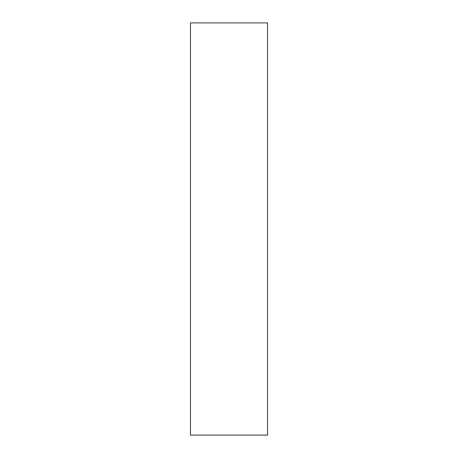 <?xml version="1.0" encoding="UTF-8"?>
<svg xmlns="http://www.w3.org/2000/svg" width="458" height="458" viewBox="0 0 458 458"><rect width="100%" height="100%" fill="white"/><g stroke="black" fill="none" stroke-linecap="round" stroke-linejoin="round"><path stroke-width="0.69" d="M267.541 22.9L190.459 22.9L190.459 435.1L267.541 435.1L267.541 22.9"/></g></svg>
